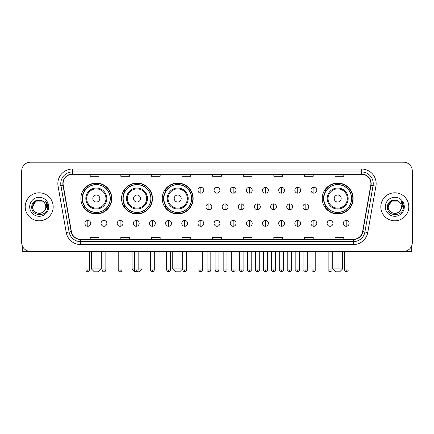 <?xml version="1.0" encoding="UTF-8"?>
<svg xmlns="http://www.w3.org/2000/svg" width="434" height="434" viewBox="0 0 434 434"><rect width="100%" height="100%" fill="white"/><g stroke="black" fill="none" stroke-linecap="round" stroke-linejoin="round"><path stroke-width="0.65" d="M322.229 198.517A15.45 15.45 0 0 0 337.679 213.967A15.45 15.45 0 0 0 353.13 198.517A15.45 15.45 0 0 0 337.679 183.072A15.45 15.45 0 0 0 322.229 198.517M162.256 198.517A15.45 15.45 0 0 0 177.707 213.967A15.45 15.45 0 0 0 193.157 198.517A15.45 15.45 0 0 0 177.707 183.072A15.45 15.45 0 0 0 162.256 198.517M121.563 198.517A15.45 15.45 0 0 0 137.014 213.967A15.45 15.45 0 0 0 152.464 198.517A15.45 15.45 0 0 0 137.014 183.072A15.45 15.45 0 0 0 121.563 198.517M80.87 198.517A15.45 15.45 0 0 0 96.321 213.967A15.45 15.45 0 0 0 111.771 198.517A15.45 15.45 0 0 0 96.321 183.072A15.45 15.45 0 0 0 80.87 198.517M84.576 206.389A14.138 14.138 0 0 1 84.576 190.651M125.269 206.389A14.138 14.138 0 0 1 125.269 190.651M165.962 206.389A14.138 14.138 0 0 1 165.962 190.651M325.934 206.389A14.138 14.138 0 0 1 325.934 190.651M21.7 170.942L21.7 242.649A8.745 8.745 0 0 0 30.445 251.394L403.555 251.394A8.745 8.745 0 0 0 412.3 242.649L412.3 170.942A8.745 8.745 0 0 0 403.555 162.202L30.445 162.202A8.745 8.745 0 0 0 21.7 170.942L21.7 242.649M25.199 206.796A13.991 13.991 0 0 0 39.19 220.792A13.991 13.991 0 0 0 53.181 206.796A13.991 13.991 0 0 0 39.19 192.804A13.991 13.991 0 0 0 25.199 206.796A13.991 13.991 0 0 0 39.19 220.792A13.991 13.991 0 0 0 53.181 206.796A13.991 13.991 0 0 0 39.19 192.804A13.991 13.991 0 0 0 25.199 206.796M380.819 206.796A13.991 13.991 0 0 0 394.81 220.792A13.991 13.991 0 0 0 408.801 206.796A13.991 13.991 0 0 0 394.81 192.804A13.991 13.991 0 0 0 380.819 206.796A13.991 13.991 0 0 0 394.81 220.792A13.991 13.991 0 0 0 408.801 206.796A13.991 13.991 0 0 0 394.81 192.804A13.991 13.991 0 0 0 380.819 206.796M63.093 183.625A9.326 9.326 0 0 1 72.418 174.294L361.582 174.294A9.326 9.326 0 0 1 370.766 185.242L362.596 231.593A9.326 9.326 0 0 1 353.406 239.297L80.594 239.297A9.326 9.326 0 0 1 71.404 231.593L63.234 185.242A9.326 9.326 0 0 1 63.093 183.625M62.859 183.625A9.559 9.559 0 0 0 63.006 185.285L71.176 231.631A9.559 9.559 0 0 0 80.594 239.53L353.406 239.53A9.559 9.559 0 0 0 362.824 231.631L370.994 185.285A9.559 9.559 0 0 0 361.582 174.061L72.418 174.061A9.559 9.559 0 0 0 62.859 183.625M58.069 186.153A14.577 14.577 0 0 1 72.418 169.048L361.582 169.048A14.577 14.577 0 0 1 375.931 186.153L367.761 232.505A14.577 14.577 0 0 1 353.406 244.548L80.594 244.548A14.577 14.577 0 0 1 66.239 232.505L58.069 186.153L60.939 185.649A11.658 11.658 0 0 1 72.418 171.967L361.582 171.967A11.658 11.658 0 0 1 373.061 185.649L364.891 231.995A11.658 11.658 0 0 1 353.406 241.629L80.594 241.629A11.658 11.658 0 0 1 69.109 231.995L60.939 185.649A11.658 11.658 0 0 1 60.76 183.625M403.555 162.202L30.445 162.202M30.445 251.394L403.555 251.394M412.3 242.649L412.3 170.942M362.824 231.631L364.891 231.995L373.061 185.649L375.931 186.153M212.627 174.294L212.627 176.269L221.373 176.269L221.373 174.294M182.02 174.294L182.02 176.269L190.765 176.269L190.765 174.294M151.412 174.294L151.412 176.269L160.157 176.269L160.157 174.294M120.809 174.294L120.809 176.269L129.554 176.269L129.554 174.294M90.201 174.294L90.201 176.269L98.947 176.269L98.947 174.294M243.235 174.294L243.235 176.269L251.98 176.269L251.98 174.294M273.843 174.294L273.843 176.269L282.588 176.269L282.588 174.294M304.446 174.294L304.446 176.269L313.191 176.269L313.191 174.294M335.053 174.294L335.053 176.269L343.799 176.269L343.799 174.294M221.373 239.297L221.373 237.327L212.627 237.327L212.627 239.297M190.765 239.297L190.765 237.327L182.02 237.327L182.02 239.297M160.157 239.297L160.157 237.327L151.412 237.327L151.412 239.297M129.554 239.297L129.554 237.327L120.809 237.327L120.809 239.297M98.947 239.297L98.947 237.327L90.201 237.327L90.201 239.297M251.98 239.297L251.98 237.327L243.235 237.327L243.235 239.297M282.588 239.297L282.588 237.327L273.843 237.327L273.843 239.297M313.191 239.297L313.191 237.327L304.446 237.327L304.446 239.297M343.799 239.297L343.799 237.327L335.053 237.327L335.053 239.297M43.503 201.821A6.586 6.586 0 0 1 45.776 206.796C46.183 215.297 32.197 215.297 32.604 206.796L35.897 201.094L42.483 201.094L43.503 201.821C39.461 197.584 31.677 201.072 31.753 206.796C31.009 216.967 47.501 217.233 47.767 207.289L47.783 206.796C47.756 204.636 47.04 202.738 45.624 201.105L46.758 206.796L44.235 211.032A6.586 6.586 0 0 0 45.776 206.796C46.183 215.297 32.197 215.297 32.604 206.796C33.244 202.065 35.957 199.928 40.747 200.394M44.235 211.032C40.742 215.758 32.257 212.736 32.604 206.796M29.686 206.796A9.505 9.505 0 0 0 39.19 216.3A9.505 9.505 0 0 0 48.695 206.796A9.505 9.505 0 0 0 39.19 197.296A9.505 9.505 0 0 0 29.686 206.796M45.689 201.175L47.778 207.045M22.28 245.79L22.28 251.394L56.095 251.394M98.361 271.798L94.281 271.798L91.368 268.885L101.279 268.885L98.361 271.798M99.82 198.517A3.499 3.499 0 0 0 96.321 195.023A3.499 3.499 0 0 0 92.822 198.517A3.499 3.499 0 0 0 96.321 202.016A3.499 3.499 0 0 0 99.82 198.517M106.818 198.517A10.492 10.492 0 0 0 96.321 188.025A10.492 10.492 0 0 0 85.829 198.517A10.492 10.492 0 0 0 96.321 209.014A10.492 10.492 0 0 0 106.818 198.517A10.492 10.492 0 0 1 96.321 209.014A10.492 10.492 0 0 1 85.829 198.517M110.165 198.517A13.845 13.845 0 0 0 96.321 184.672A13.845 13.845 0 0 0 82.476 198.517A13.845 13.845 0 0 0 96.321 212.367A13.845 13.845 0 0 0 110.165 198.517M111.478 198.517A15.157 15.157 0 0 1 83.366 206.389L84.771 206.389A13.975 13.975 0 0 0 105.57 208.998A13.975 13.975 0 0 0 105.57 188.041A13.975 13.975 0 0 0 84.771 190.651L83.366 190.651A15.157 15.157 0 0 1 111.478 198.517M138.153 268.885L141.972 268.885L139.054 271.798L134.974 271.798L132.061 268.885L134.361 268.885M140.513 198.517A3.499 3.499 0 0 0 137.014 195.023A3.499 3.499 0 0 0 133.515 198.517A3.499 3.499 0 0 0 137.014 202.016A3.499 3.499 0 0 0 140.513 198.517M147.506 198.517A10.492 10.492 0 0 0 137.014 188.025A10.492 10.492 0 0 0 126.522 198.517A10.492 10.492 0 0 0 137.014 209.014A10.492 10.492 0 0 0 147.506 198.517A10.492 10.492 0 0 1 137.014 209.014A10.492 10.492 0 0 1 126.522 198.517M150.858 198.517A13.845 13.845 0 0 0 137.014 184.672A13.845 13.845 0 0 0 123.169 198.517A13.845 13.845 0 0 0 137.014 212.367A13.845 13.845 0 0 0 150.858 198.517M152.171 198.517A15.157 15.157 0 0 1 124.059 206.389L125.464 206.389A13.975 13.975 0 0 0 146.263 208.998A13.975 13.975 0 0 0 146.263 188.041A13.975 13.975 0 0 0 125.464 190.651L124.059 190.651A15.157 15.157 0 0 1 152.171 198.517M179.747 271.798L175.667 271.798L172.754 268.885L182.66 268.885L179.747 271.798M181.206 198.517A3.499 3.499 0 0 0 177.707 195.023A3.499 3.499 0 0 0 174.208 198.517A3.499 3.499 0 0 0 177.707 202.016A3.499 3.499 0 0 0 181.206 198.517M188.199 198.517A10.492 10.492 0 0 0 177.707 188.025A10.492 10.492 0 0 0 167.215 198.517A10.492 10.492 0 0 0 177.707 209.014A10.492 10.492 0 0 0 188.199 198.517A10.492 10.492 0 0 1 177.707 209.014A10.492 10.492 0 0 1 167.215 198.517M191.551 198.517A13.845 13.845 0 0 0 177.707 184.672A13.845 13.845 0 0 0 163.862 198.517A13.845 13.845 0 0 0 177.707 212.367A13.845 13.845 0 0 0 191.551 198.517M192.864 198.517A15.157 15.157 0 0 1 164.752 206.389L166.157 206.389A13.975 13.975 0 0 0 186.956 208.998A13.975 13.975 0 0 0 186.956 188.041A13.975 13.975 0 0 0 166.157 190.651L164.752 190.651A15.157 15.157 0 0 1 192.864 198.517M339.719 271.798L335.639 271.798L332.721 268.885L342.632 268.885L339.719 271.798M341.178 198.517A3.499 3.499 0 0 0 337.679 195.023A3.499 3.499 0 0 0 334.18 198.517A3.499 3.499 0 0 0 337.679 202.016A3.499 3.499 0 0 0 341.178 198.517M348.171 198.517A10.492 10.492 0 0 0 337.679 188.025A10.492 10.492 0 0 0 327.182 198.517A10.492 10.492 0 0 0 337.679 209.014A10.492 10.492 0 0 0 348.171 198.517A10.492 10.492 0 0 1 337.679 209.014A10.492 10.492 0 0 1 327.182 198.517M351.524 198.517A13.845 13.845 0 0 0 337.679 184.672A13.845 13.845 0 0 0 323.835 198.517A13.845 13.845 0 0 0 337.679 212.367A13.845 13.845 0 0 0 351.524 198.517M352.837 198.517A15.157 15.157 0 0 1 324.724 206.389L326.129 206.389A13.975 13.975 0 0 0 346.923 208.998A13.975 13.975 0 0 0 346.923 188.041A13.975 13.975 0 0 0 326.129 190.651L324.724 190.651A15.157 15.157 0 0 1 352.837 198.517M200.85 187.325A2.913 2.913 0 0 0 197.937 190.238A2.913 2.913 0 0 0 200.85 193.157A2.913 2.913 0 0 0 203.768 190.238A2.913 2.913 0 0 0 200.85 187.325L200.85 193.157A2.913 2.913 0 0 0 203.768 190.238A2.913 2.913 0 0 0 200.85 187.325M217 187.325A2.913 2.913 0 0 0 214.087 190.238A2.913 2.913 0 0 0 217 193.157A2.913 2.913 0 0 0 219.913 190.238A2.913 2.913 0 0 0 217 187.325L217 193.157A2.913 2.913 0 0 0 219.913 190.238A2.913 2.913 0 0 0 217 187.325M233.15 187.325A2.913 2.913 0 0 0 230.232 190.238A2.913 2.913 0 0 0 233.15 193.157A2.913 2.913 0 0 0 236.063 190.238A2.913 2.913 0 0 0 233.15 187.325L233.15 193.157A2.913 2.913 0 0 0 236.063 190.238A2.913 2.913 0 0 0 233.15 187.325M249.295 187.325A2.913 2.913 0 0 0 246.382 190.238A2.913 2.913 0 0 0 249.295 193.157A2.913 2.913 0 0 0 252.214 190.238A2.913 2.913 0 0 0 249.295 187.325L249.295 193.157A2.913 2.913 0 0 0 252.214 190.238A2.913 2.913 0 0 0 249.295 187.325M265.445 187.325A2.913 2.913 0 0 0 262.532 190.238A2.913 2.913 0 0 0 265.445 193.157A2.913 2.913 0 0 0 268.358 190.238A2.913 2.913 0 0 0 265.445 187.325L265.445 193.157A2.913 2.913 0 0 0 268.358 190.238A2.913 2.913 0 0 0 265.445 187.325M281.595 187.325A2.913 2.913 0 0 0 278.682 190.238A2.913 2.913 0 0 0 281.595 193.157A2.913 2.913 0 0 0 284.509 190.238A2.913 2.913 0 0 0 281.595 187.325L281.595 193.157A2.913 2.913 0 0 0 284.509 190.238A2.913 2.913 0 0 0 281.595 187.325M297.746 187.325A2.913 2.913 0 0 0 294.827 190.238A2.913 2.913 0 0 0 297.746 193.157A2.913 2.913 0 0 0 300.659 190.238A2.913 2.913 0 0 0 297.746 187.325L297.746 193.157A2.913 2.913 0 0 0 300.659 190.238A2.913 2.913 0 0 0 297.746 187.325M313.89 187.325A2.913 2.913 0 0 0 310.977 190.238A2.913 2.913 0 0 0 313.89 193.157A2.913 2.913 0 0 0 316.809 190.238A2.913 2.913 0 0 0 313.89 187.325L313.89 193.157A2.913 2.913 0 0 0 316.809 190.238A2.913 2.913 0 0 0 313.89 187.325M208.928 203.882A2.913 2.913 0 0 0 206.009 206.796A2.913 2.913 0 0 0 208.928 209.714A2.913 2.913 0 0 0 211.841 206.796A2.913 2.913 0 0 0 208.928 203.882L208.928 209.714A2.913 2.913 0 0 0 211.841 206.796A2.913 2.913 0 0 0 208.928 203.882M225.072 203.882A2.913 2.913 0 0 0 222.159 206.796A2.913 2.913 0 0 0 225.072 209.714A2.913 2.913 0 0 0 227.991 206.796A2.913 2.913 0 0 0 225.072 203.882L225.072 209.714A2.913 2.913 0 0 0 227.991 206.796A2.913 2.913 0 0 0 225.072 203.882M241.223 203.882A2.913 2.913 0 0 0 238.309 206.796A2.913 2.913 0 0 0 241.223 209.714A2.913 2.913 0 0 0 244.136 206.796A2.913 2.913 0 0 0 241.223 203.882L241.223 209.714A2.913 2.913 0 0 0 244.136 206.796A2.913 2.913 0 0 0 241.223 203.882M257.373 203.882A2.913 2.913 0 0 0 254.454 206.796A2.913 2.913 0 0 0 257.373 209.714A2.913 2.913 0 0 0 260.286 206.796A2.913 2.913 0 0 0 257.373 203.882L257.373 209.714A2.913 2.913 0 0 0 260.286 206.796A2.913 2.913 0 0 0 257.373 203.882M273.523 203.882A2.913 2.913 0 0 0 270.604 206.796A2.913 2.913 0 0 0 273.523 209.714A2.913 2.913 0 0 0 276.436 206.796A2.913 2.913 0 0 0 273.523 203.882L273.523 209.714A2.913 2.913 0 0 0 276.436 206.796A2.913 2.913 0 0 0 273.523 203.882M289.668 203.882A2.913 2.913 0 0 0 286.755 206.796A2.913 2.913 0 0 0 289.668 209.714A2.913 2.913 0 0 0 292.587 206.796A2.913 2.913 0 0 0 289.668 203.882L289.668 209.714A2.913 2.913 0 0 0 292.587 206.796A2.913 2.913 0 0 0 289.668 203.882M305.818 203.882A2.913 2.913 0 0 0 302.905 206.796A2.913 2.913 0 0 0 305.818 209.714A2.913 2.913 0 0 0 308.731 206.796A2.913 2.913 0 0 0 305.818 203.882L305.818 209.714A2.913 2.913 0 0 0 308.731 206.796A2.913 2.913 0 0 0 305.818 203.882M87.809 220.439A2.913 2.913 0 0 0 84.896 223.353A2.913 2.913 0 0 0 87.809 226.271A2.913 2.913 0 0 0 90.728 223.353A2.913 2.913 0 0 0 87.809 220.439L87.809 226.271A2.913 2.913 0 0 0 90.728 223.353A2.913 2.913 0 0 0 87.809 220.439M103.959 220.439A2.913 2.913 0 0 0 101.046 223.353A2.913 2.913 0 0 0 103.959 226.271A2.913 2.913 0 0 0 106.873 223.353A2.913 2.913 0 0 0 103.959 220.439L103.959 226.271A2.913 2.913 0 0 0 106.873 223.353A2.913 2.913 0 0 0 103.959 220.439M120.109 220.439A2.913 2.913 0 0 0 117.191 223.353A2.913 2.913 0 0 0 120.109 226.271A2.913 2.913 0 0 0 123.023 223.353A2.913 2.913 0 0 0 120.109 220.439L120.109 226.271A2.913 2.913 0 0 0 123.023 223.353A2.913 2.913 0 0 0 120.109 220.439M136.254 220.439A2.913 2.913 0 0 0 133.341 223.353A2.913 2.913 0 0 0 136.254 226.271A2.913 2.913 0 0 0 139.173 223.353A2.913 2.913 0 0 0 136.254 220.439L136.254 226.271A2.913 2.913 0 0 0 139.173 223.353A2.913 2.913 0 0 0 136.254 220.439M152.405 220.439A2.913 2.913 0 0 0 149.491 223.353A2.913 2.913 0 0 0 152.405 226.271A2.913 2.913 0 0 0 155.318 223.353A2.913 2.913 0 0 0 152.405 220.439L152.405 226.271A2.913 2.913 0 0 0 155.318 223.353A2.913 2.913 0 0 0 152.405 220.439M168.555 220.439A2.913 2.913 0 0 0 165.642 223.353A2.913 2.913 0 0 0 168.555 226.271A2.913 2.913 0 0 0 171.468 223.353A2.913 2.913 0 0 0 168.555 220.439L168.555 226.271A2.913 2.913 0 0 0 171.468 223.353A2.913 2.913 0 0 0 168.555 220.439M184.705 220.439A2.913 2.913 0 0 0 181.786 223.353A2.913 2.913 0 0 0 184.705 226.271A2.913 2.913 0 0 0 187.618 223.353A2.913 2.913 0 0 0 184.705 220.439L184.705 226.271A2.913 2.913 0 0 0 187.618 223.353A2.913 2.913 0 0 0 184.705 220.439M200.85 220.439A2.913 2.913 0 0 0 197.937 223.353A2.913 2.913 0 0 0 200.85 226.271A2.913 2.913 0 0 0 203.768 223.353A2.913 2.913 0 0 0 200.85 220.439L200.85 226.271A2.913 2.913 0 0 0 203.768 223.353A2.913 2.913 0 0 0 200.85 220.439M217 220.439A2.913 2.913 0 0 0 214.087 223.353A2.913 2.913 0 0 0 217 226.271A2.913 2.913 0 0 0 219.913 223.353A2.913 2.913 0 0 0 217 220.439L217 226.271A2.913 2.913 0 0 0 219.913 223.353A2.913 2.913 0 0 0 217 220.439M233.15 220.439A2.913 2.913 0 0 0 230.232 223.353A2.913 2.913 0 0 0 233.15 226.271A2.913 2.913 0 0 0 236.063 223.353A2.913 2.913 0 0 0 233.15 220.439L233.15 226.271A2.913 2.913 0 0 0 236.063 223.353A2.913 2.913 0 0 0 233.15 220.439M249.295 220.439A2.913 2.913 0 0 0 246.382 223.353A2.913 2.913 0 0 0 249.295 226.271A2.913 2.913 0 0 0 252.214 223.353A2.913 2.913 0 0 0 249.295 220.439L249.295 226.271A2.913 2.913 0 0 0 252.214 223.353A2.913 2.913 0 0 0 249.295 220.439M265.445 220.439A2.913 2.913 0 0 0 262.532 223.353A2.913 2.913 0 0 0 265.445 226.271A2.913 2.913 0 0 0 268.358 223.353A2.913 2.913 0 0 0 265.445 220.439L265.445 226.271A2.913 2.913 0 0 0 268.358 223.353A2.913 2.913 0 0 0 265.445 220.439M281.595 220.439A2.913 2.913 0 0 0 278.682 223.353A2.913 2.913 0 0 0 281.595 226.271A2.913 2.913 0 0 0 284.509 223.353A2.913 2.913 0 0 0 281.595 220.439L281.595 226.271A2.913 2.913 0 0 0 284.509 223.353A2.913 2.913 0 0 0 281.595 220.439M297.746 220.439A2.913 2.913 0 0 0 294.827 223.353A2.913 2.913 0 0 0 297.746 226.271A2.913 2.913 0 0 0 300.659 223.353A2.913 2.913 0 0 0 297.746 220.439L297.746 226.271A2.913 2.913 0 0 0 300.659 223.353A2.913 2.913 0 0 0 297.746 220.439M313.89 220.439A2.913 2.913 0 0 0 310.977 223.353A2.913 2.913 0 0 0 313.89 226.271A2.913 2.913 0 0 0 316.809 223.353A2.913 2.913 0 0 0 313.89 220.439L313.89 226.271A2.913 2.913 0 0 0 316.809 223.353A2.913 2.913 0 0 0 313.89 220.439M330.041 220.439A2.913 2.913 0 0 0 327.127 223.353A2.913 2.913 0 0 0 330.041 226.271A2.913 2.913 0 0 0 332.954 223.353A2.913 2.913 0 0 0 330.041 220.439L330.041 226.271A2.913 2.913 0 0 0 332.954 223.353A2.913 2.913 0 0 0 330.041 220.439M346.191 220.439A2.913 2.913 0 0 0 343.272 223.353A2.913 2.913 0 0 0 346.191 226.271A2.913 2.913 0 0 0 349.104 223.353A2.913 2.913 0 0 0 346.191 220.439L346.191 226.271A2.913 2.913 0 0 0 349.104 223.353A2.913 2.913 0 0 0 346.191 220.439M411.72 245.79L411.72 251.394L377.906 251.394M399.128 201.821A6.586 6.586 0 0 1 401.396 206.796C401.803 215.297 387.817 215.297 388.224 206.796L391.517 201.094L398.103 201.094L399.128 201.821C395.081 197.584 387.302 201.072 387.372 206.796C386.634 216.967 403.121 217.233 403.387 207.289L403.403 206.796C403.376 204.636 402.66 202.738 401.244 201.105L402.383 206.796L399.86 211.032A6.586 6.586 0 0 0 401.396 206.796C401.803 215.297 387.817 215.297 388.224 206.796C388.864 202.065 391.576 199.928 396.367 200.394M399.86 211.032C396.361 215.758 387.882 212.736 388.224 206.796M385.305 206.796A9.505 9.505 0 0 0 394.81 216.3A9.505 9.505 0 0 0 404.314 206.796A9.505 9.505 0 0 0 394.81 197.296A9.505 9.505 0 0 0 385.305 206.796M401.309 201.175L403.398 207.045M361.582 169.048L361.582 174.061M60.939 185.649L63.006 185.285M80.594 244.548L80.594 239.53M353.406 239.53L353.406 244.548M66.239 232.505L71.176 231.631M370.994 185.285L373.061 185.649M72.418 169.048L72.418 174.061M364.891 231.995L367.761 232.505M105.961 198.517A9.64 9.64 0 0 0 96.321 188.877A9.64 9.64 0 0 0 86.681 198.517A9.64 9.64 0 0 0 96.321 208.157A9.64 9.64 0 0 0 105.961 198.517M146.654 198.517A9.64 9.64 0 0 0 137.014 188.877A9.64 9.64 0 0 0 127.374 198.517A9.64 9.64 0 0 0 137.014 208.157A9.64 9.64 0 0 0 146.654 198.517M187.347 198.517A9.64 9.64 0 0 0 177.707 188.877A9.64 9.64 0 0 0 168.066 198.517A9.64 9.64 0 0 0 177.707 208.157A9.64 9.64 0 0 0 187.347 198.517M347.319 198.517A9.64 9.64 0 0 0 337.679 188.877A9.64 9.64 0 0 0 328.039 198.517A9.64 9.64 0 0 0 337.679 208.157A9.64 9.64 0 0 0 347.319 198.517M208.928 269.905L207.029 269.905C206.649 270.512 207.278 271.142 208.928 271.798L208.928 269.905L210.821 269.905L210.821 251.394M225.072 269.905L223.179 269.905C222.794 270.512 223.429 271.142 225.072 271.798L225.072 269.905L226.971 269.905L226.971 251.394M241.223 269.905L239.329 269.905C238.944 270.512 239.573 271.142 241.223 271.798L241.223 269.905L243.116 269.905L243.116 251.394M257.373 269.905L255.48 269.905C255.094 270.512 255.724 271.142 257.373 271.798L257.373 269.905L259.266 269.905L259.266 251.394M273.523 269.905L271.624 269.905C271.239 270.512 271.874 271.142 273.523 271.798L273.523 269.905L275.416 269.905L275.416 251.394M289.668 269.905L287.775 269.905C287.389 270.512 288.024 271.142 289.668 271.798L289.668 269.905L291.561 269.905L291.561 251.394M305.818 269.905L303.925 269.905C303.54 270.512 304.169 271.142 305.818 271.798L305.818 269.905L307.711 269.905L307.711 251.394M87.809 269.905L85.916 269.905C86.247 271.255 86.876 271.89 87.809 271.798L87.809 269.905L89.708 269.905L89.708 251.394M103.959 269.905L102.066 269.905C102.397 271.255 103.026 271.89 103.959 271.798L103.959 269.905L105.853 269.905L105.853 251.394M120.109 269.905L118.211 269.905C118.542 271.255 119.176 271.89 120.109 271.798L120.109 269.905L122.003 269.905L122.003 251.394M136.254 269.905L134.361 269.905C134.692 271.255 135.327 271.89 136.254 271.798L136.254 269.905L138.153 269.905L138.153 251.394M152.405 269.905L150.511 269.905C150.842 271.255 151.471 271.89 152.405 271.798L152.405 269.905L154.298 269.905L154.298 251.394M168.555 269.905L166.661 269.905C166.992 271.255 167.622 271.89 168.555 271.798L168.555 269.905L170.448 269.905L170.448 251.394M184.705 269.905L182.806 269.905C183.137 271.255 183.772 271.89 184.705 271.798L184.705 269.905L186.598 269.905L186.598 251.394M200.85 269.905L198.956 269.905C198.571 270.512 199.206 271.142 200.85 271.798L200.85 269.905L202.749 269.905C203.128 270.512 202.499 271.142 200.85 271.798C199.917 271.89 199.287 271.255 198.956 269.905L198.956 251.394M217 269.905L215.107 269.905C214.721 270.512 215.351 271.142 217 271.798L217 269.905L218.893 269.905C219.278 270.512 218.649 271.142 217 271.798C216.067 271.89 215.438 271.255 215.107 269.905L215.107 251.394M233.15 269.905L231.251 269.905C230.872 270.512 231.501 271.142 233.15 271.798L233.15 269.905L235.044 269.905L235.044 251.394L235.044 269.905C235.429 270.512 234.794 271.142 233.15 271.798M249.295 269.905L247.402 269.905L247.402 251.394L247.402 269.905C247.017 270.512 247.651 271.142 249.295 271.798L249.295 269.905L251.194 269.905L251.194 251.394M265.445 269.905L263.552 269.905C263.167 270.512 263.796 271.142 265.445 271.798L265.445 269.905L267.339 269.905L267.339 251.394M281.595 269.905L279.702 269.905C279.317 270.512 279.946 271.142 281.595 271.798L281.595 269.905L283.489 269.905L283.489 251.394M297.746 269.905L295.847 269.905C295.462 270.512 296.096 271.142 297.746 271.798L297.746 269.905L299.639 269.905L299.639 251.394M313.89 269.905L311.997 269.905C311.612 270.512 312.247 271.142 313.89 271.798L313.89 269.905L315.789 269.905L315.789 251.394M330.041 269.905L328.147 269.905C327.762 270.512 328.392 271.142 330.041 271.798L330.041 269.905L331.934 269.905L331.934 251.394M346.191 269.905L344.292 269.905C343.912 270.512 344.542 271.142 346.191 271.798L346.191 269.905L348.084 269.905L348.084 251.394M101.279 251.394L101.279 268.885M91.368 251.394L91.368 268.885M141.972 251.394L141.972 268.885M132.061 251.394L132.061 268.885M182.66 251.394L182.66 268.885M172.754 251.394L172.754 268.885M342.632 251.394L342.632 268.885M332.721 251.394L332.721 268.885M207.029 269.905L207.029 251.394M210.821 269.905C210.49 271.255 209.861 271.89 208.928 271.798M223.179 269.905L223.179 251.394M226.971 269.905C227.351 270.512 226.722 271.142 225.072 271.798M239.329 269.905L239.329 251.394M243.116 269.905C243.501 270.512 242.872 271.142 241.223 271.798M255.48 269.905L255.48 251.394M259.266 269.905C259.651 270.512 259.017 271.142 257.373 271.798M271.624 269.905L271.624 251.394M275.416 269.905C275.802 270.512 275.167 271.142 273.523 271.798M287.775 269.905L287.775 251.394M291.561 269.905C291.946 270.512 291.317 271.142 289.668 271.798M303.925 269.905L303.925 251.394M307.711 269.905C308.097 270.512 307.467 271.142 305.818 271.798M85.916 269.905L85.916 251.394M89.708 269.905C89.377 271.255 88.742 271.89 87.809 271.798M102.066 269.905L102.066 251.394M105.853 269.905C105.522 271.255 104.892 271.89 103.959 271.798M118.211 269.905L118.211 251.394M122.003 269.905C121.672 271.255 121.043 271.89 120.109 271.798M134.361 269.905L134.361 251.394M138.153 269.905C137.822 271.255 137.187 271.89 136.254 271.798M150.511 269.905L150.511 251.394M154.298 269.905C153.967 271.255 153.338 271.89 152.405 271.798M166.661 269.905L166.661 251.394M170.448 269.905C170.117 271.255 169.488 271.89 168.555 271.798M182.806 269.905L182.806 251.394M186.598 269.905C186.267 271.255 185.633 271.89 184.705 271.798M200.85 271.798C201.783 271.89 202.418 271.255 202.749 269.905L202.749 251.394M217 271.798C217.933 271.89 218.562 271.255 218.893 269.905L218.893 251.394M231.251 269.905L231.251 251.394M251.194 269.905C251.579 270.512 250.944 271.142 249.295 271.798M263.552 269.905L263.552 251.394M267.339 269.905C267.724 270.512 267.094 271.142 265.445 271.798M279.702 269.905L279.702 251.394M283.489 269.905C283.874 270.512 283.245 271.142 281.595 271.798M295.847 269.905L295.847 251.394M299.639 269.905C300.024 270.512 299.389 271.142 297.746 271.798M311.997 269.905L311.997 251.394M315.789 269.905C316.169 270.512 315.54 271.142 313.89 271.798M328.147 269.905L328.147 251.394M331.934 269.905C332.319 270.512 331.69 271.142 330.041 271.798M344.292 269.905L344.292 251.394M348.084 269.905C348.469 270.512 347.835 271.142 346.191 271.798"/></g></svg>
